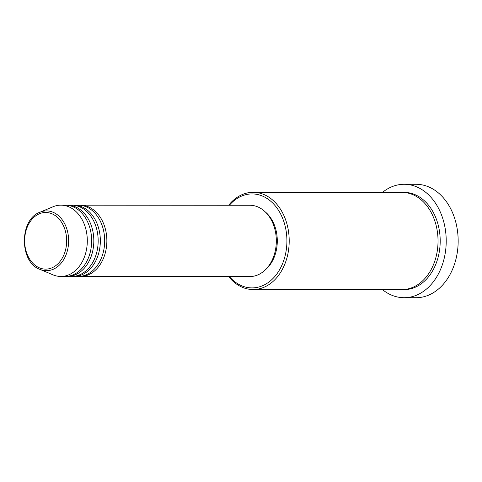<?xml version="1.0" encoding="UTF-8"?>
<svg xmlns="http://www.w3.org/2000/svg" width="482" height="482" viewBox="0 0 482 482"><rect width="100%" height="100%" fill="white"/><g stroke="black" fill="none" stroke-linecap="round" stroke-linejoin="round"><path stroke-width="0.72" d="M79.349 205.199A35.65 26.45 90 0 1 80.434 205.169A35.65 26.45 90 0 1 86.29 206.061A35.65 26.45 90 0 1 106.697 244.808A35.65 26.45 90 0 1 80.392 276.469A35.65 26.45 90 0 1 79.307 276.433M72.83 205.199A35.65 26.45 90 0 1 73.915 205.169L78.259 205.169A35.65 26.45 90 0 1 84.121 206.061A35.65 26.45 90 0 1 104.522 244.808A35.65 26.45 90 0 1 78.223 276.463L73.879 276.463A35.65 26.45 90 0 1 72.788 276.433M73.915 205.169A35.65 26.45 90 0 1 79.777 206.055A35.65 26.45 90 0 1 100.178 244.802A35.65 26.45 90 0 1 73.879 276.463M66.311 205.193A35.65 26.45 90 0 1 67.396 205.163L71.74 205.169A35.65 26.45 90 0 1 77.602 206.055A35.65 26.45 90 0 1 98.003 244.802A35.65 26.45 90 0 1 71.704 276.463L67.359 276.457A35.65 26.45 90 0 1 66.269 276.427M67.396 205.163A35.65 26.45 90 0 1 73.258 206.055A35.65 26.45 90 0 1 93.659 244.802A35.65 26.45 90 0 1 67.359 276.457M39.898 212.249L53.032 206.76A35.65 26.45 90 0 1 60.877 205.163L65.227 205.163A35.65 26.45 90 0 1 71.083 206.055A35.65 26.45 90 0 1 91.49 244.796A35.65 26.45 90 0 1 65.184 276.457L60.84 276.457A35.65 26.45 90 0 1 54.978 275.565A35.65 26.45 90 0 1 52.996 274.848L39.861 269.342C19.22 262.214 19.244 219.358 39.898 212.249A29.89 22.178 90 0 1 51.387 211.652A29.89 22.178 90 0 1 68.083 247.435A29.89 22.178 90 0 1 41.524 269.944A29.89 22.178 90 0 1 39.861 269.342M229.318 276.548A46.989 34.867 -90 0 0 244.302 286.73A46.989 34.867 -90 0 0 286.043 251.345A46.989 34.867 -90 0 0 259.804 195.096A46.989 34.867 -90 0 0 229.354 205.254M228.637 205.254A48.61 36.066 90 0 1 253.164 192.306A48.61 36.066 90 0 1 261.154 193.517A48.61 36.066 90 0 1 288.977 246.35A48.61 36.066 90 0 1 253.11 289.525A48.61 36.066 90 0 1 245.121 288.314A48.61 36.066 90 0 1 228.601 276.548M404.109 297.707L416.056 297.713A56.713 42.079 -90 0 0 457.9 247.35A56.713 42.079 -90 0 0 425.437 185.709A56.713 42.079 -90 0 0 416.117 184.293L404.169 184.287A56.713 42.079 90 0 1 413.49 185.697A56.713 42.079 90 0 1 445.952 247.338A56.713 42.079 90 0 1 404.109 297.707A56.713 42.079 90 0 1 394.782 296.291A56.713 42.079 90 0 1 382.437 289.598M253.164 192.306L401.994 192.384A48.61 36.066 90 0 1 409.983 193.595A48.61 36.066 90 0 1 437.807 246.435A48.61 36.066 90 0 1 401.94 289.604L253.11 289.525M80.434 205.169L249.899 205.266A35.65 26.45 90 0 1 255.761 206.151A35.65 26.45 90 0 1 276.162 244.898A35.65 26.45 90 0 1 249.863 276.56L80.392 276.469M382.491 192.372A56.713 42.079 90 0 1 404.169 184.287M60.877 205.163A35.65 26.45 90 0 1 66.739 206.049A35.65 26.45 90 0 1 87.14 244.796A35.65 26.45 90 0 1 60.84 276.457M265.287 211.929A34.029 25.245 90 0 1 265.251 269.914M50.321 213.183A28.324 21.015 -90 0 0 25.16 234.511A28.324 21.015 -90 0 0 40.982 268.42A28.324 21.015 -90 0 0 66.142 247.085A28.324 21.015 -90 0 0 50.321 213.183M403.079 192.408A48.61 36.066 90 0 1 412.152 193.601A48.61 36.066 90 0 1 439.909 247.164A48.61 36.066 90 0 1 403.024 289.586"/></g></svg>
